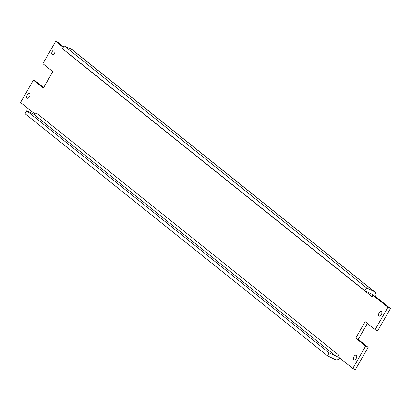 <?xml version="1.0" encoding="UTF-8"?>
<svg xmlns="http://www.w3.org/2000/svg" width="411" height="411" viewBox="0 0 411 411"><rect width="100%" height="100%" fill="white"/><g stroke="black" fill="none" stroke-linecap="round" stroke-linejoin="round"><path stroke-width="0.62" d="M379.076 312.946A2.533 1.408 115.9 0 1 381.3 311.564A2.533 1.408 115.9 0 1 381.31 314.739A2.533 1.408 115.9 0 1 379.086 316.121A2.533 1.408 115.9 0 1 379.076 312.946M353.958 356.635A2.533 1.408 115.9 0 1 356.178 355.248A2.533 1.408 115.9 0 1 356.193 358.423A2.533 1.408 115.9 0 1 353.969 359.81A2.533 1.408 115.9 0 1 353.958 356.635M27.188 95.049A2.533 1.408 115.9 0 1 29.412 93.667A2.533 1.408 115.9 0 1 29.422 96.837A2.533 1.408 115.9 0 1 27.198 98.224A2.533 1.408 115.9 0 1 27.188 95.049M52.31 51.365A2.533 1.408 115.9 0 1 54.535 49.978A2.533 1.408 115.9 0 1 54.545 53.153A2.533 1.408 115.9 0 1 52.32 54.535A2.533 1.408 115.9 0 1 52.31 51.365M338.721 355.068A2.25 1.86 -51.3 0 1 335.921 356.193L33.486 114.088A2.25 1.86 128.7 0 0 36.286 112.963L338.721 355.068L337.883 356.527L352.782 368.451L355.279 369.669A4.506 3.714 128.7 0 0 355.587 369.196L368.148 347.352L358.217 339.399L367.393 323.442M390.45 308.507L375.551 296.578A4.506 3.714 128.7 0 0 374.745 291.923A4.506 3.714 128.7 0 0 374.164 291.558L366.581 287.88L364.906 290.788L371.647 294.06A2.25 1.86 -51.3 0 1 371.934 294.245A2.25 1.86 -51.3 0 1 372.212 296.819L373.049 295.365L387.948 307.289L375.109 329.622L377.637 330.845L390.198 309.005A4.506 3.714 128.7 0 0 390.45 308.507L387.948 307.289M69.849 54.591A2.25 1.86 -51.3 0 1 69.778 54.714L372.212 296.819M368.148 347.352L365.62 346.124L352.782 368.451M26.746 110.816L25.071 113.729L327.505 355.834L329.18 352.921L26.746 110.816L33.486 114.088M329.18 352.921L335.921 356.193M327.505 355.834L335.088 359.517A4.506 3.714 -51.3 0 0 339.995 358.217M63.237 47.352L55.721 41.331L42.878 63.664L52.814 71.612L43.319 88.118L33.389 80.166L20.55 102.493L35.033 114.088M33.389 80.166L35.916 81.393L43.633 87.574M366.581 287.88L64.147 45.77L71.73 49.454A4.506 3.714 128.7 0 1 72.31 49.818L374.745 291.923M64.147 45.77L62.472 48.683L364.906 290.788M55.721 41.331L58.218 42.549L63.551 46.813M365.62 346.124L355.69 338.171L365.179 321.669L375.109 329.622M381.393 314.585A2.533 1.408 115.9 0 1 381.521 314.328M356.275 358.274A2.533 1.408 115.9 0 1 356.399 358.012M29.505 96.688A2.533 1.408 115.9 0 1 29.633 96.426M54.627 52.998A2.533 1.408 115.9 0 1 54.75 52.742M355.69 338.171L358.217 339.399M375.551 296.578L373.049 295.365M374.164 291.558L71.73 49.454"/></g></svg>
